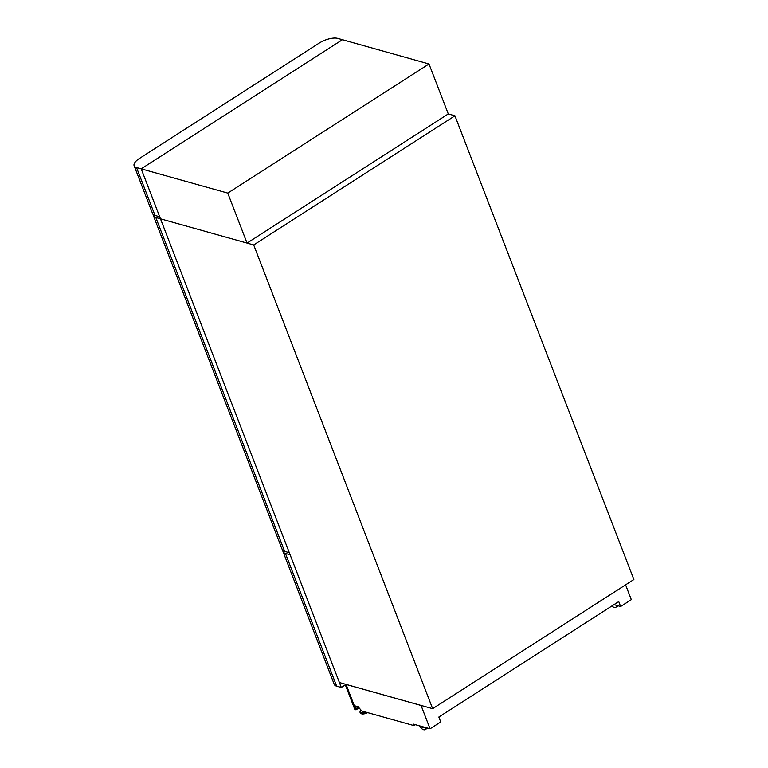 <?xml version="1.0" encoding="UTF-8"?>
<svg xmlns="http://www.w3.org/2000/svg" width="768" height="768" viewBox="0 0 768 768"><rect width="100%" height="100%" fill="white"/><g stroke="black" fill="none" stroke-linecap="round" stroke-linejoin="round"><path stroke-width="1.15" d="M418.925 725.664A7.459 3.187 -122.7 0 0 425.222 729.6A7.459 3.187 -122.7 0 0 426.029 727.661M420.662 726.154A5.078 2.17 -122.7 0 0 423.926 727.594A5.078 2.17 -122.7 0 0 424.291 727.171M432.643 708.672L253.699 244.944L160.474 218.813L339.408 682.541L432.643 708.672L633.878 579.533L454.944 115.805L253.699 244.944M625.594 584.851L631.315 599.654L620.64 606.509L618.739 601.584L438.845 717.024L440.746 721.939L430.07 728.794L413.424 724.128L414 725.606L415.43 724.685M613.978 604.637L620.64 606.509M454.944 115.805L448.282 113.942L247.046 243.072L160.474 218.813L289.306 552.701L284.65 551.395L155.808 217.507A14.026 5.491 158.9 0 1 153.398 215.702A14.026 5.491 158.9 0 1 153.274 214.579M430.07 728.794L421.075 705.475L346.09 684.451L354.278 705.677L358.09 706.742L361.805 710.986L414 725.606M346.09 684.451L421.075 705.475M611.837 606.019A7.459 3.187 -122.7 0 0 615.782 607.315A7.459 3.187 -122.7 0 0 616.598 605.376M421.738 726.451A5.078 2.17 -122.7 0 0 424.138 727.411M354.432 705.715L356.016 709.834L359.078 707.875M345.053 684.125L354.854 709.507L356.016 709.834M354.749 705.802L356.15 709.43L358.906 707.664M355.862 708.701L358.387 707.078M429.005 63.974L227.76 193.104L141.197 168.845L342.432 39.706L429.005 63.974L448.282 113.942M227.76 193.104L247.046 243.072M134.122 165.734L152.611 213.658A14.026 5.491 -21.1 0 0 155.021 215.453L136.531 167.539A14.026 5.491 158.9 0 1 134.122 165.734A14.026 5.491 158.9 0 1 139.382 158.496L319.267 43.056A14.026 5.491 158.9 0 1 337.776 38.4L342.432 39.706L141.197 168.845L160.474 218.813L155.808 217.507M153.398 215.702L282.24 549.59A14.026 5.491 -21.1 0 0 284.65 551.395M285.437 553.44A14.026 5.491 158.9 0 1 283.027 551.645L334.243 684.374A14.026 5.491 -21.1 0 0 336.662 686.179L285.437 553.44L290.102 554.746L341.318 687.485L345.35 684.893M283.027 551.645A14.026 5.491 158.9 0 1 282.893 550.512M336.662 686.179L341.318 687.485M136.531 167.539L141.197 168.845L159.686 216.758L155.021 215.453M366.048 712.166A5.491 2.15 158.9 0 1 360.23 711.158L360.077 712.474A5.616 2.198 158.9 0 1 360.038 711.936M366.576 712.32A5.616 2.198 158.9 0 1 360.077 712.474L360.672 713.51L362.976 714.029L367.728 712.646M367.344 712.531A5.616 2.198 158.9 0 1 360.259 712.963M367.68 712.627A5.174 2.026 158.9 0 1 361.373 713.722M360.883 709.93L360.23 711.158M618.134 605.808L615.782 607.315M425.222 729.6L427.574 728.093"/></g></svg>
